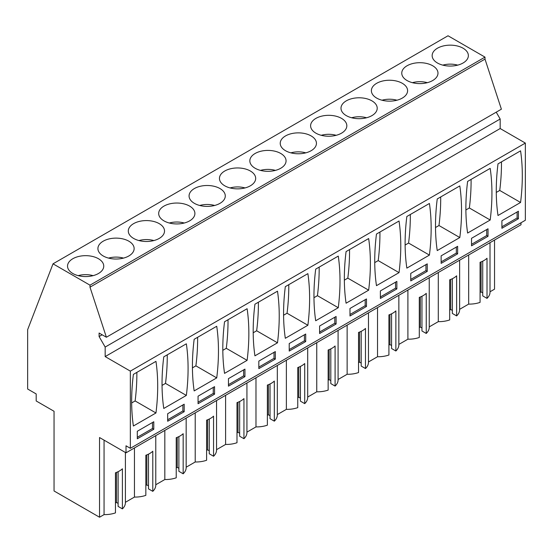 <?xml version="1.0" encoding="UTF-8"?>
<svg xmlns="http://www.w3.org/2000/svg" width="553" height="553" viewBox="0 0 553 553"><rect width="100%" height="100%" fill="white"/><g stroke="black" fill="none" stroke-linecap="round" stroke-linejoin="round"><path stroke-width="0.83" d="M102.139 334.786L99.098 336.542L99.098 333.03L106.39 337.24L501.391 109.19L484.995 59.123L484.995 57.118L448.02 35.772L53.019 263.822L27.65 329.657L27.65 389.015L36.187 393.943L36.187 400.966L54.049 411.28L54.049 490.974L99.533 517.228L104.061 514.615L104.061 440.147M521.009 222.762L521.009 224.767L126.008 452.824L126.008 445.801L130.349 448.31L525.35 220.26L525.35 143.075L500.175 128.538L500.175 119.013L496.221 112.169M490.013 291.784L494.534 289.178L494.534 240.057M490.013 242.663L490.013 292.184A20.655 11.924 180 0 1 487.013 298.371L487.013 258.272A20.655 11.924 180 0 1 480.073 262.281L480.073 302.38A20.655 11.924 180 0 1 468.674 304.102L459.626 309.327M459.626 260.207L459.626 309.728A20.655 11.924 180 0 1 456.633 315.915L452.34 313.433L452.34 278.719M452.34 310.427L450.688 309.473L449.686 310.053M456.633 315.915L456.633 275.816A20.655 11.924 180 0 1 449.686 279.825L449.686 319.924A20.655 11.924 180 0 1 438.294 321.646L429.246 326.871M429.246 277.751L429.246 327.272A20.655 11.924 180 0 1 426.245 333.452L421.953 330.977L421.953 296.263M421.953 327.97L420.308 327.017L419.298 327.597M426.245 333.452L426.245 293.36A20.655 11.924 180 0 1 419.298 297.369L419.298 337.468A20.655 11.924 180 0 1 407.907 339.189L398.858 344.415M398.858 295.295L398.858 344.809A20.655 11.924 180 0 1 395.865 350.996L391.572 348.521L391.572 313.807M391.572 345.514L389.92 344.56L388.918 345.141M395.865 350.996L395.865 310.904A20.655 11.924 180 0 1 388.918 314.913L388.918 355.005A20.655 11.924 180 0 1 377.526 356.733L368.471 361.952M368.471 312.839L368.471 362.353A20.655 11.924 180 0 1 365.478 368.54L361.185 366.065L361.185 331.351M361.185 363.058L359.54 362.104L358.531 362.685M365.478 368.54L365.478 328.441A20.655 11.924 180 0 1 358.531 332.45L358.531 372.549A20.655 11.924 180 0 1 347.139 374.27L338.09 379.496M338.09 330.376L338.09 379.897A20.655 11.924 180 0 1 335.09 386.084L330.805 383.602L330.805 348.888M330.805 380.595L329.153 379.648L328.15 380.222M335.09 386.084L335.09 345.984A20.655 11.924 180 0 1 328.15 349.994L328.15 390.093A20.655 11.924 180 0 1 316.751 391.814L307.703 397.04M307.703 347.92L307.703 397.441A20.655 11.924 180 0 1 304.71 403.628L300.417 401.146L300.417 366.432M300.417 398.139L298.765 397.185L297.763 397.766M304.71 403.628L304.71 363.528A20.655 11.924 180 0 1 297.763 367.538L297.763 407.637A20.655 11.924 180 0 1 286.371 409.358L277.323 414.584M277.323 365.464L277.323 414.978A20.655 11.924 180 0 1 274.323 421.165L270.03 418.69L270.03 383.976M270.03 415.683L268.385 414.729L267.376 415.31M274.323 421.165L274.323 381.072A20.655 11.924 180 0 1 267.376 385.082L267.376 425.174A20.655 11.924 180 0 1 255.984 426.902L246.935 432.128M246.935 383.008L246.935 432.522A20.655 11.924 180 0 1 243.942 438.709L239.649 436.234L239.649 401.519M239.649 433.227L237.997 432.273L236.995 432.854M243.942 438.709L243.942 398.609A20.655 11.924 180 0 1 236.995 402.625L236.995 442.718A20.655 11.924 180 0 1 225.596 444.446L216.548 449.665M216.548 400.545L216.548 450.066A20.655 11.924 180 0 1 213.555 456.253L209.262 453.778L209.262 419.056M209.262 450.764L207.617 449.817L206.608 450.398M213.555 456.253L213.555 416.153A20.655 11.924 180 0 1 206.608 420.162L206.608 460.262A20.655 11.924 180 0 1 195.216 461.983L186.167 467.209M186.167 418.089L186.167 467.61A20.655 11.924 180 0 1 183.167 473.797L178.882 471.315L178.882 436.6M178.882 468.308L177.23 467.361L176.227 467.935M183.167 473.797L183.167 433.697A20.655 11.924 180 0 1 176.227 437.706L176.227 477.806A20.655 11.924 180 0 1 164.829 479.527L155.78 484.753M155.78 435.633L155.78 485.154A20.655 11.924 180 0 1 152.787 491.34L148.494 488.859L148.494 454.144M148.494 485.852L146.842 484.898L145.84 485.479M152.787 491.34L152.787 451.241A20.655 11.924 180 0 1 145.84 455.25L145.84 495.35A20.655 11.924 180 0 1 134.448 497.071L134.448 447.951M125.4 502.297L134.448 497.071M125.4 452.465L125.4 502.691A20.655 11.924 180 0 1 122.4 508.878L118.107 506.403L118.107 471.688M118.107 503.396L116.462 502.442L115.453 503.023M122.4 508.878L122.4 468.785A20.655 11.924 180 0 1 115.453 472.794L115.453 512.887A20.655 11.924 180 0 1 104.061 514.615M482.728 261.175L482.728 295.896L487.013 298.371M482.728 292.883L481.075 291.936L480.073 292.516M484.995 57.118L89.994 285.168L53.019 263.822M463.061 63.001A18.111 10.452 0 0 0 468.363 55.611A18.111 10.452 0 0 0 457.186 45.947A18.111 10.452 0 0 0 437.451 48.215A18.111 10.452 0 0 0 432.149 55.611A18.111 10.452 0 0 0 443.326 65.268A18.111 10.452 0 0 0 463.061 63.001M159.216 238.426A18.111 10.452 0 0 0 164.518 231.036A18.111 10.452 0 0 0 153.34 221.373A18.111 10.452 0 0 0 133.605 223.64A18.111 10.452 0 0 0 128.303 231.036A18.111 10.452 0 0 0 139.48 240.693A18.111 10.452 0 0 0 159.216 238.426M311.139 150.713A18.111 10.452 0 0 0 316.44 143.324A18.111 10.452 0 0 0 305.263 133.66A18.111 10.452 0 0 0 285.528 135.927A18.111 10.452 0 0 0 280.226 143.324A18.111 10.452 0 0 0 291.403 152.981A18.111 10.452 0 0 0 311.139 150.713M346.296 100.846A18.111 10.452 0 0 0 340.994 108.236A18.111 10.452 0 0 0 352.171 117.893A18.111 10.452 0 0 0 371.906 115.632A18.111 10.452 0 0 0 377.215 108.236A18.111 10.452 0 0 0 366.031 98.579A18.111 10.452 0 0 0 346.296 100.846M315.915 118.383A18.111 10.452 0 0 0 310.606 125.78A18.111 10.452 0 0 0 321.791 135.437A18.111 10.452 0 0 0 341.526 133.169A18.111 10.452 0 0 0 346.828 125.78A18.111 10.452 0 0 0 335.65 116.116A18.111 10.452 0 0 0 315.915 118.383M432.674 80.544A18.111 10.452 0 0 0 437.983 73.155A18.111 10.452 0 0 0 426.805 63.491A18.111 10.452 0 0 0 407.07 65.759A18.111 10.452 0 0 0 401.761 73.155A18.111 10.452 0 0 0 412.939 82.812A18.111 10.452 0 0 0 432.674 80.544M376.683 83.303A18.111 10.452 0 0 0 371.381 90.692A18.111 10.452 0 0 0 382.558 100.356A18.111 10.452 0 0 0 402.294 98.088A18.111 10.452 0 0 0 407.596 90.692A18.111 10.452 0 0 0 396.418 81.035A18.111 10.452 0 0 0 376.683 83.303M194.373 188.552A18.111 10.452 0 0 0 189.071 195.949A18.111 10.452 0 0 0 200.248 205.605A18.111 10.452 0 0 0 219.983 203.338A18.111 10.452 0 0 0 225.285 195.949A18.111 10.452 0 0 0 214.108 186.292A18.111 10.452 0 0 0 194.373 188.552M224.76 171.015A18.111 10.452 0 0 0 219.458 178.405A18.111 10.452 0 0 0 230.636 188.068A18.111 10.452 0 0 0 250.371 185.801A18.111 10.452 0 0 0 255.673 178.405A18.111 10.452 0 0 0 244.495 168.748A18.111 10.452 0 0 0 224.76 171.015M255.147 153.471A18.111 10.452 0 0 0 249.838 160.861A18.111 10.452 0 0 0 261.016 170.524A18.111 10.452 0 0 0 280.751 168.257A18.111 10.452 0 0 0 286.06 160.861A18.111 10.452 0 0 0 274.876 151.204A18.111 10.452 0 0 0 255.147 153.471M128.828 255.97A18.111 10.452 0 0 0 134.137 248.574A18.111 10.452 0 0 0 122.953 238.917A18.111 10.452 0 0 0 103.217 241.184A18.111 10.452 0 0 0 97.916 248.574A18.111 10.452 0 0 0 109.093 258.237A18.111 10.452 0 0 0 128.828 255.97M163.992 206.096A18.111 10.452 0 0 0 158.683 213.493A18.111 10.452 0 0 0 169.868 223.149A18.111 10.452 0 0 0 189.603 220.882A18.111 10.452 0 0 0 194.905 213.493A18.111 10.452 0 0 0 183.727 203.829A18.111 10.452 0 0 0 163.992 206.096M72.837 258.728A18.111 10.452 0 0 0 67.535 266.117A18.111 10.452 0 0 0 78.713 275.774A18.111 10.452 0 0 0 98.448 273.514A18.111 10.452 0 0 0 103.75 266.117A18.111 10.452 0 0 0 92.572 256.461A18.111 10.452 0 0 0 72.837 258.728M484.995 59.123L89.994 287.173L89.994 285.168M106.39 337.24L89.994 287.173M500.175 119.013L105.174 347.063L99.098 336.542M500.175 128.538L105.174 356.588L105.174 347.063M525.35 143.075L130.349 371.125L105.174 356.588M130.349 448.31L130.349 371.125M520.573 202.467L498.004 215.497A204.741 118.211 120 0 1 498.004 163.875L520.573 150.838A204.741 118.211 120 0 1 520.573 202.467L499.739 190.439A204.741 118.211 120 0 0 501.467 161.87M518.403 218.753L518.403 211.239L501.91 220.758L501.91 228.278L518.403 218.753L517.103 218.006L517.103 211.986M244.944 376.634L244.944 369.121L228.451 378.639L228.451 386.16L244.944 376.634L243.638 375.888L243.638 369.867M224.546 321.756A204.741 118.211 120 0 0 224.546 373.379L247.115 360.349A204.741 118.211 120 0 0 247.115 308.719L224.546 321.756M214.557 394.178L214.557 386.665L198.064 396.183L198.064 403.704L214.557 394.178L213.258 393.425L213.258 387.411M216.728 377.893L194.158 390.923A204.741 118.211 120 0 1 194.158 339.293L216.728 326.263A204.741 118.211 120 0 1 216.728 377.893L195.893 365.858L192.43 367.863M427.248 271.385L427.248 263.864L410.755 273.389L410.755 280.903L427.248 271.385L425.948 270.631L425.948 264.617M429.418 255.092A204.741 118.211 120 0 0 429.418 203.469L406.849 216.5A204.741 118.211 120 0 0 406.849 268.122L429.418 255.092L408.584 243.064L405.121 245.062M396.867 288.922L380.374 298.447L380.374 290.926L396.867 281.408L396.867 288.922L395.561 288.175L395.561 282.161M376.469 234.043L399.038 221.013A204.741 118.211 120 0 1 399.038 272.636L376.469 285.666A204.741 118.211 120 0 1 376.469 234.043M488.023 236.297L488.023 228.783L471.529 238.302L471.529 245.822L488.023 236.297L486.716 235.543L486.716 229.53M467.617 181.412A204.741 118.211 120 0 0 467.617 233.041L490.193 220.011A204.741 118.211 120 0 0 490.193 168.382L467.617 181.412M457.635 253.841L457.635 246.32L441.142 255.845L441.142 263.366L457.635 253.841L456.336 253.087L456.336 247.073M459.806 237.548L437.236 250.585A204.741 118.211 120 0 1 437.236 198.956L459.806 185.926A204.741 118.211 120 0 1 459.806 237.548L438.971 225.52L435.508 227.525M305.712 341.554L305.712 334.033L289.219 343.558L289.219 351.072L305.712 341.554L304.413 340.8L304.413 334.786M285.313 286.668A204.741 118.211 120 0 0 285.313 338.291L307.883 325.261A204.741 118.211 120 0 0 307.883 273.638L285.313 286.668M275.325 359.097L275.325 351.577L258.832 361.102L258.832 368.616L275.325 359.097L274.025 358.344L274.025 352.33M277.495 342.805L254.926 355.835A204.741 118.211 120 0 1 254.926 304.212L277.495 291.182A204.741 118.211 120 0 1 277.495 342.805L256.661 330.777L253.198 332.775M366.48 306.466L366.48 298.952L349.987 308.47L349.987 315.991L366.48 306.466L365.18 305.712L365.18 299.698M368.651 290.18A204.741 118.211 120 0 0 368.651 238.55L346.081 251.58A204.741 118.211 120 0 0 346.081 303.21L368.651 290.18L347.816 278.152L344.353 280.15M336.1 324.01L319.599 333.535L319.599 326.014L336.1 316.489L336.1 324.01L334.793 323.256L334.793 317.242M338.27 307.717L315.694 320.754A204.741 118.211 120 0 1 315.694 269.124L338.27 256.094A204.741 118.211 120 0 1 338.27 307.717L317.436 295.689L313.966 297.694M184.177 411.722L184.177 404.202L167.677 413.727L167.677 421.248L184.177 411.722L182.87 410.969L182.87 404.955M186.347 395.43A204.741 118.211 120 0 0 186.347 343.807L163.771 356.837A204.741 118.211 120 0 0 163.771 408.467L186.347 395.43L165.506 383.402L162.043 385.406M155.96 412.973A204.741 118.211 120 0 0 155.96 361.351L133.391 374.381A204.741 118.211 120 0 0 133.391 426.004L155.96 412.973L135.126 400.946L131.662 402.943M153.789 429.266L153.789 421.745L137.296 431.271L137.296 438.785L153.789 429.266L152.49 428.513L152.49 422.499M126.008 452.824L99.533 437.534L99.533 517.228M468.674 254.981L468.674 304.102M481.075 291.936L481.075 261.908M501.91 226.771L517.103 218.006M499.739 190.439L496.276 192.437M116.462 502.442L116.462 472.414M137.296 437.285L152.49 428.513M135.126 400.946A204.741 118.211 120 0 0 136.854 372.383M438.294 272.525L438.294 321.646M450.688 309.473L450.688 279.452M471.529 244.315L486.716 235.543M490.193 220.011L469.359 207.976L465.889 209.981M469.359 207.976A204.741 118.211 120 0 0 471.087 179.414M407.907 290.069L407.907 339.189M420.308 327.017L420.308 296.996M441.142 261.859L456.336 253.087M438.971 225.52A204.741 118.211 120 0 0 440.7 196.958M377.526 307.613L377.526 356.733M389.92 344.56L389.92 314.533M410.755 279.403L425.948 270.631M408.584 243.064A204.741 118.211 120 0 0 410.312 214.502M347.139 325.157L347.139 374.27M359.54 362.104L359.54 332.077M380.374 296.947L395.561 288.175M399.038 272.636L378.204 260.608L374.74 262.606M378.204 260.608A204.741 118.211 120 0 0 379.932 232.039M316.751 342.694L316.751 391.814M329.153 379.648L329.153 349.62M349.987 314.484L365.18 305.712M347.816 278.152A204.741 118.211 120 0 0 349.544 249.583M286.371 360.238L286.371 409.358M298.765 397.185L298.765 367.164M319.599 332.028L334.793 323.256M317.436 295.689A204.741 118.211 120 0 0 319.164 267.127M255.984 377.782L255.984 426.902M268.385 414.729L268.385 384.701M289.219 349.572L304.413 340.8M307.883 325.261L287.048 313.233L283.585 315.231M287.048 313.233A204.741 118.211 120 0 0 288.777 284.671M225.596 395.326L225.596 444.446M237.997 432.273L237.997 402.245M258.832 367.116L274.025 358.344M256.661 330.777A204.741 118.211 120 0 0 258.389 302.208M195.216 412.863L195.216 461.983M207.617 449.817L207.617 419.789M228.451 384.653L243.638 375.888M247.115 360.349L226.281 348.321L222.811 350.319M226.281 348.321A204.741 118.211 120 0 0 228.009 319.752M164.829 430.407L164.829 479.527M177.23 467.361L177.23 437.333M198.064 402.197L213.258 393.425M195.893 365.858A204.741 118.211 120 0 0 197.621 337.295M146.842 484.898L146.842 454.877M167.677 419.741L182.87 410.969M165.506 383.402A204.741 118.211 120 0 0 167.241 354.839M442.794 65.136A16.929 9.774 180 0 1 457.718 65.136M412.407 82.68A16.929 9.774 180 0 1 427.338 82.68M382.026 100.217A16.929 9.774 180 0 1 396.95 100.217M351.639 117.761A16.929 9.774 180 0 1 366.563 117.761M321.252 135.305A16.929 9.774 180 0 1 336.183 135.305M290.871 152.849A16.929 9.774 180 0 1 305.795 152.849M260.484 170.386A16.929 9.774 180 0 1 275.415 170.386M230.103 187.93A16.929 9.774 180 0 1 245.027 187.93M199.716 205.474A16.929 9.774 180 0 1 214.64 205.474M169.329 223.018A16.929 9.774 180 0 1 184.26 223.018M138.948 240.562A16.929 9.774 180 0 1 153.872 240.562M108.561 258.099A16.929 9.774 180 0 1 123.492 258.099M78.18 275.643A16.929 9.774 180 0 1 93.104 275.643"/></g></svg>
